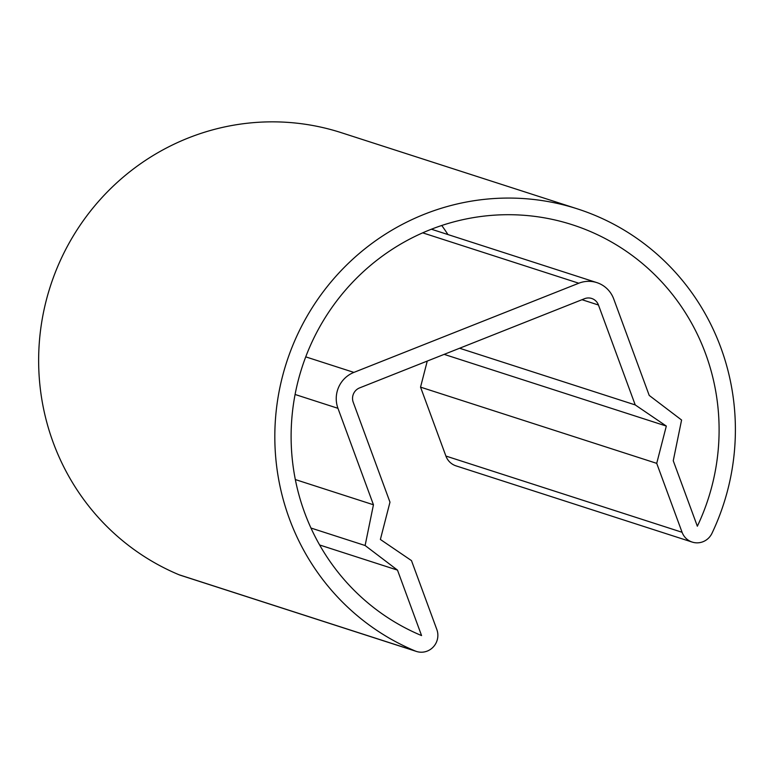 <?xml version="1.0" encoding="UTF-8"?>
<svg xmlns="http://www.w3.org/2000/svg" width="774" height="774" viewBox="0 0 774 774"><rect width="100%" height="100%" fill="white"/><g stroke="black" fill="none" stroke-linecap="round" stroke-linejoin="round"><path stroke-width="1.16" d="M635.222 404.918L666.317 426.068L656.72 463.355L682.078 532.28A16.67 16.254 107.9 0 0 711.974 533.305A235.664 229.723 107.9 0 0 577.491 208.903L341.315 132.683A235.664 229.723 107.9 0 0 53.435 277.344A235.664 229.723 107.9 0 0 179.036 574.763A16.67 16.254 107.9 0 0 180.274 575.217L416.451 651.447A16.67 16.254 107.9 0 0 436.836 629.523L411.478 560.608L380.382 539.459L389.98 502.171L353.225 402.257A11.117 10.836 -72.1 0 1 359.6 387.9L584.486 298.716A11.117 10.836 -72.1 0 1 598.457 305.014L635.222 404.918L459.601 348.242M577.491 208.903A235.664 229.723 107.9 0 0 289.611 353.573A235.664 229.723 107.9 0 0 415.212 650.982A16.67 16.254 107.9 0 0 416.451 651.447M666.317 426.068L444.15 354.366M427.258 361.071L420.543 387.135L445.901 456.05A16.67 16.254 107.9 0 0 456.041 465.871L692.217 542.09M656.72 463.355L420.543 387.135M397.488 570.109L365.115 545.515L373.445 504.774L337.957 408.314A27.787 27.09 -72.1 0 1 353.892 372.4L578.788 283.226A27.787 27.09 -72.1 0 1 596.822 282.607A27.787 27.09 -72.1 0 1 613.724 298.957L649.212 395.417L681.584 420.021L673.254 460.753L697.345 526.223A218.994 213.469 107.9 0 0 572.363 224.77A218.994 213.469 107.9 0 0 304.859 359.204A218.994 213.469 107.9 0 0 421.569 635.58L397.488 570.109L319.643 544.983M373.445 504.774L295.339 479.561M365.115 545.515L310.964 528.032M447.962 234.561A218.994 213.469 107.9 0 0 441.751 225.486M415.212 650.982L179.036 574.763M598.457 305.014L582 299.702M682.078 532.28L445.901 456.05M578.788 283.226L422.681 232.839M353.892 372.4L305.74 356.862M337.957 408.314L295.088 394.479M596.822 282.607L431.408 229.22"/></g></svg>
